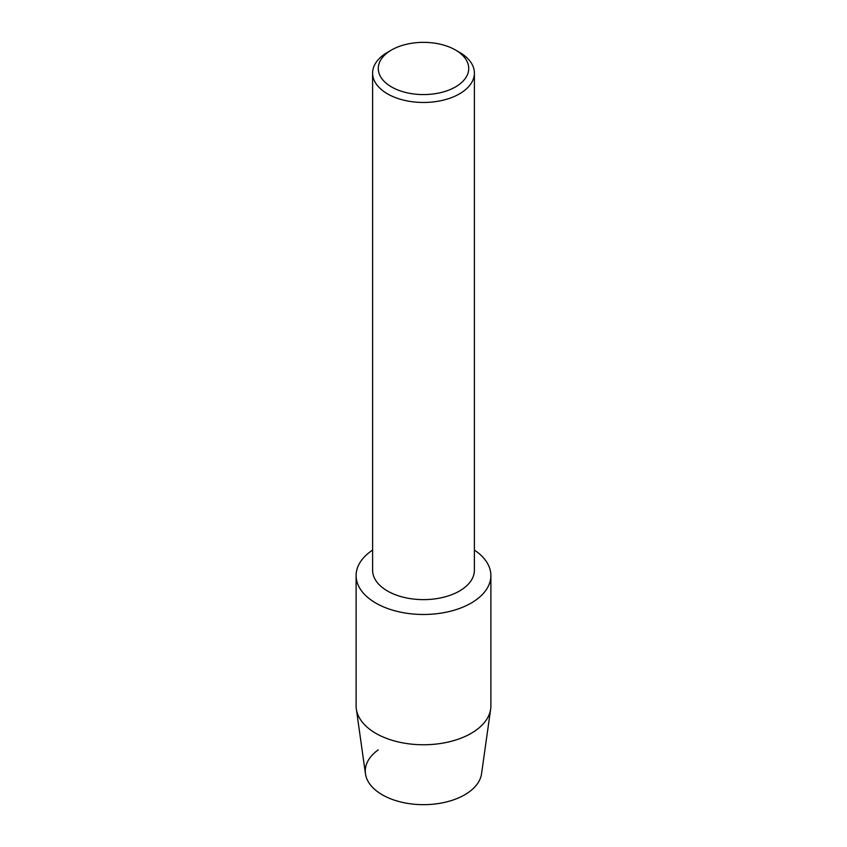 <?xml version="1.0" encoding="UTF-8"?>
<svg xmlns="http://www.w3.org/2000/svg" width="847" height="847" viewBox="0 0 847 847"><rect width="100%" height="100%" fill="white"/><g stroke="black" fill="none" stroke-linecap="round" stroke-linejoin="round"><path stroke-width="1.27" d="M490.889 575.579A67.389 38.909 180 0 1 471.144 603.085A67.389 38.909 180 0 0 474.394 550.074A67.389 38.909 180 0 1 490.889 575.579L490.889 705.858A67.389 38.909 180 0 1 490.667 709.003L481.551 773.756A58.242 33.626 180 0 1 464.685 794.814A58.242 33.626 180 0 1 384.527 796.021A58.242 33.626 180 0 1 378.228 749.881M455.485 50.005L459.487 52.313A50.894 29.38 180 0 1 474.394 73.086L474.394 570.243A50.894 29.38 180 0 1 459.487 591.026A50.894 29.38 180 0 1 404.019 597.389A50.894 29.38 180 0 1 372.606 570.243L372.606 73.086A50.894 29.38 180 0 1 387.513 52.313L391.515 50.005A45.24 26.119 180 0 1 455.485 50.005A45.24 26.119 180 0 1 455.485 86.934A45.24 26.119 180 0 1 391.515 86.934A45.24 26.119 180 0 1 391.515 50.005L387.513 52.313M471.144 603.085A67.389 38.909 180 0 1 377.561 604.038A67.389 38.909 180 0 1 372.606 550.074A67.389 38.909 180 0 0 356.111 575.579A67.389 38.909 180 0 0 397.709 611.523A67.389 38.909 180 0 0 471.144 603.085M474.394 73.086A50.894 29.38 180 0 1 459.487 93.858A50.894 29.38 180 0 1 404.019 100.232A50.894 29.38 180 0 1 372.606 73.086M490.667 709.003A67.389 38.909 180 0 1 471.144 733.364A67.389 38.909 180 0 1 400.26 742.374A67.389 38.909 180 0 1 356.333 709.003A67.389 38.909 180 0 1 356.111 705.858L356.111 575.579M464.685 794.814A58.242 33.626 180 0 1 403.405 802.596A58.242 33.626 180 0 1 365.449 773.756L356.333 709.003"/></g></svg>

